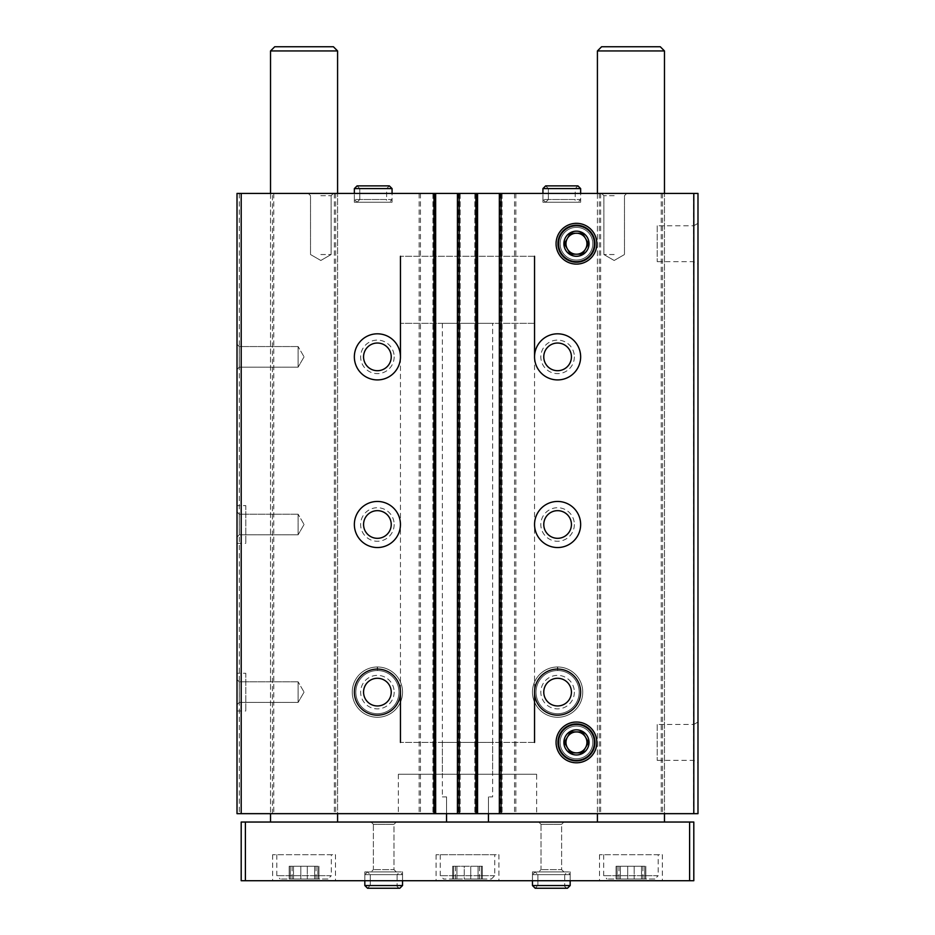 <?xml version="1.0" encoding="UTF-8"?>
<svg xmlns="http://www.w3.org/2000/svg" width="935" height="935" viewBox="0 0 935 935"><rect width="100%" height="100%" fill="white"/><g stroke="black" fill="none" stroke-linecap="round" stroke-linejoin="round"><path stroke-width="0.7" stroke-dasharray="4.67 3.51" d="M237.011 505.636L237.011 543.352L237.011 505.636L245.811 505.636L245.811 543.352L245.811 505.636M237.011 673.27L237.011 710.986L237.011 673.27L245.811 673.27L245.811 710.986L245.811 673.27M237.011 344.29L237.011 369.442L237.011 344.29L237.011 369.442L237.011 344.29L239.278 346.558L239.278 367.163L239.278 346.558L298.113 346.558L298.113 367.163L298.113 346.558L298.113 367.163L298.113 346.558L239.278 346.558L239.278 367.163L239.278 346.558L237.011 344.29M237.011 511.924L237.011 537.064L237.011 511.924L237.011 537.064L237.011 511.924L239.278 514.192L239.278 534.797L239.278 514.192L298.113 514.192L298.113 534.797L298.113 514.192L298.113 534.797L298.113 514.192L239.278 514.192L239.278 534.797L239.278 514.192L237.011 511.924M237.011 679.546L237.011 704.698L237.011 679.546L237.011 704.698L237.011 679.546L239.278 681.825L239.278 702.43L239.278 681.825L298.113 681.825L298.113 702.43L298.113 681.825L298.113 702.43L298.113 681.825L239.278 681.825L239.278 702.43L239.278 681.825L237.011 679.546M272.459 813.66L272.459 193.428L237.011 193.428L237.011 813.66L697.989 813.66L697.989 193.428L693.595 193.428L693.595 813.66M272.459 193.428L693.595 193.428M662.541 193.428L662.541 813.66M574.359 356.866A16.76 16.76 0 0 1 549.219 371.382A16.76 16.76 0 0 1 549.219 342.35A16.76 16.76 0 0 1 574.359 356.866M574.359 524.488A16.76 16.76 0 0 1 549.219 539.016A16.76 16.76 0 0 1 549.219 509.972A16.76 16.76 0 0 1 574.359 524.488M582.75 692.122A25.14 25.14 0 0 1 545.023 713.896A25.14 25.14 0 0 1 545.023 670.348A25.14 25.14 0 0 1 582.75 692.122A25.14 25.14 0 0 1 545.023 713.896A25.14 25.14 0 0 1 545.023 670.348A25.14 25.14 0 0 1 582.75 692.122M599.335 193.428L599.335 813.66M515.863 193.428L515.863 813.66M394.161 356.866A16.76 16.76 0 0 1 369.021 371.382A16.76 16.76 0 0 1 369.021 342.35A16.76 16.76 0 0 1 394.161 356.866M394.161 524.488A16.76 16.76 0 0 1 369.021 539.016A16.76 16.76 0 0 1 369.021 509.972A16.76 16.76 0 0 1 394.161 524.488M402.541 692.122A25.14 25.14 0 0 1 364.825 713.896A25.14 25.14 0 0 1 364.825 670.348A25.14 25.14 0 0 1 402.541 692.122A25.14 25.14 0 0 1 364.825 713.896A25.14 25.14 0 0 1 364.825 670.348A25.14 25.14 0 0 1 402.541 692.122M419.137 193.428L419.137 813.66M335.665 193.428L335.665 813.66M239.313 193.428L239.313 813.66M697.989 223.336L697.989 264.102L697.989 223.336L693.77 225.767L693.77 261.66L693.77 225.767L657.223 225.767L657.223 261.66L657.223 225.767M697.989 722.03L697.989 762.796L697.989 722.03L693.77 724.461L693.77 760.365L693.77 724.461L657.223 724.461L657.223 760.365L657.223 724.461M545.654 185.878L577.923 185.878L575.2 188.601L548.377 188.601L545.654 185.878L548.377 188.601L548.377 199.506L548.377 188.601L575.2 188.601L575.2 199.506L548.377 199.506L575.2 199.506C574.639 200.148 575.551 201.06 577.923 202.229L545.654 202.229L548.377 199.506L545.654 202.229L577.923 202.229L580.647 199.506L542.931 199.506L545.654 202.229L542.931 199.506L580.647 199.506L580.647 193.428L542.931 193.428L580.647 193.428L580.647 202.229L542.931 202.229L580.647 202.229M357.076 185.878L389.346 185.878L386.623 188.601L359.8 188.601L357.076 185.878L359.8 188.601L359.8 199.506L359.8 188.601L386.623 188.601L386.623 199.506L359.8 199.506L386.623 199.506C386.061 200.148 386.973 201.06 389.346 202.229L357.076 202.229L359.8 199.506L357.076 202.229L389.346 202.229L392.069 199.506L354.353 199.506L357.076 202.229L354.353 199.506L392.069 199.506L392.069 193.428L354.353 193.428L392.069 193.428L392.069 202.229L354.353 202.229L392.069 202.229M614.178 193.428L601.602 193.428L614.178 193.428M320.822 193.428L333.398 193.428L320.822 193.428M337.582 193.428L270.531 193.428L337.582 193.428L337.582 813.66L270.531 813.66L337.582 813.66L337.582 193.428M664.469 193.428L597.418 193.428L664.469 193.428L664.469 813.66L597.418 813.66L664.469 813.66L664.469 193.428M434.6 193.428L432.928 193.428L435.652 193.428L434.6 193.428L434.6 813.66L435.652 813.66L432.928 813.66L434.6 813.66M459.33 193.428L457.437 193.428L459.33 193.428L459.33 813.66L457.437 813.66L459.33 813.66M476.511 193.428L474.828 193.428L477.563 193.428L476.511 193.428L476.511 813.66L477.563 813.66L474.828 813.66L476.511 813.66M501.23 193.428L499.348 193.428L501.23 193.428L501.23 813.66L499.348 813.66L501.23 813.66M536.643 813.66L398.357 813.66L536.643 813.66L536.643 774.262L398.357 774.262L536.643 774.262M273.791 193.428L273.791 813.66M334.333 193.428L334.333 813.66M420.469 193.428L420.469 813.66M514.53 193.428L514.53 813.66M600.667 193.428L600.667 813.66M661.209 193.428L661.209 813.66M499.348 193.428L499.348 813.66M502.072 193.428L502.072 813.66L502.072 193.428M474.828 193.428L474.828 813.66L474.828 193.428M477.563 193.428L477.563 813.66M457.437 193.428L457.437 813.66M460.172 193.428L460.172 813.66L460.172 193.428M432.928 193.428L432.928 813.66L432.928 193.428M435.652 193.428L435.652 813.66M558.511 742.413A17.952 17.952 0 0 0 585.439 757.958A17.952 17.952 0 0 0 585.439 726.869A17.952 17.952 0 0 0 558.511 742.413A17.952 17.952 0 0 0 585.439 757.958A17.952 17.952 0 0 0 585.439 726.869A17.952 17.952 0 0 0 558.511 742.413M558.511 243.719A17.952 17.952 0 0 0 585.439 259.264A17.952 17.952 0 0 0 585.439 228.175A17.952 17.952 0 0 0 558.511 243.719A17.952 17.952 0 0 0 585.439 259.264A17.952 17.952 0 0 0 585.439 228.175A17.952 17.952 0 0 0 558.511 243.719M580.647 692.122A23.048 23.048 0 0 1 546.075 712.084A23.048 23.048 0 0 1 546.075 672.16A23.048 23.048 0 0 1 580.647 692.122M571.425 692.122A13.826 13.826 0 0 1 550.692 704.102A13.826 13.826 0 0 1 550.692 680.142A13.826 13.826 0 0 1 571.425 692.122M574.359 692.122A16.76 16.76 0 0 1 549.219 706.638A16.76 16.76 0 0 1 549.219 677.606A16.76 16.76 0 0 1 574.359 692.122M571.53 692.122A13.931 13.931 0 0 1 550.633 704.184A13.931 13.931 0 0 1 550.633 680.061A13.931 13.931 0 0 1 571.53 692.122A13.931 13.931 0 0 1 550.633 704.184A13.931 13.931 0 0 1 550.633 680.061A13.931 13.931 0 0 1 571.53 692.122M400.449 692.122A23.048 23.048 0 0 1 365.877 712.084A23.048 23.048 0 0 1 365.877 672.16A23.048 23.048 0 0 1 400.449 692.122L400.449 356.866A23.048 23.048 0 0 1 365.877 376.828A23.048 23.048 0 0 1 365.877 336.904A23.048 23.048 0 0 1 400.449 356.866M391.227 692.122A13.826 13.826 0 0 1 370.482 704.102A13.826 13.826 0 0 1 370.482 680.142A13.826 13.826 0 0 1 391.227 692.122M394.161 692.122A16.76 16.76 0 0 1 369.021 706.638A16.76 16.76 0 0 1 369.021 677.606A16.76 16.76 0 0 1 394.161 692.122M391.333 692.122A13.931 13.931 0 0 1 370.435 704.184A13.931 13.931 0 0 1 370.435 680.061A13.931 13.931 0 0 1 391.333 692.122A13.931 13.931 0 0 1 370.435 704.184A13.931 13.931 0 0 1 370.435 680.061A13.931 13.931 0 0 1 391.333 692.122M580.647 524.488A23.048 23.048 0 0 1 546.075 544.45A23.048 23.048 0 0 1 546.075 504.538A23.048 23.048 0 0 1 580.647 524.488M571.425 524.488A13.826 13.826 0 0 1 550.692 536.468A13.826 13.826 0 0 1 550.692 512.52A13.826 13.826 0 0 1 571.425 524.488M571.53 524.488A13.931 13.931 0 0 1 550.633 536.561A13.931 13.931 0 0 1 550.633 512.427A13.931 13.931 0 0 1 571.53 524.488A13.931 13.931 0 0 1 550.633 536.561A13.931 13.931 0 0 1 550.633 512.427A13.931 13.931 0 0 1 571.53 524.488M400.449 524.488A23.048 23.048 0 0 1 365.877 544.45A23.048 23.048 0 0 1 365.877 504.538A23.048 23.048 0 0 1 400.449 524.488M391.227 524.488A13.826 13.826 0 0 1 370.482 536.468A13.826 13.826 0 0 1 370.482 512.52A13.826 13.826 0 0 1 391.227 524.488M391.333 524.488A13.931 13.931 0 0 1 370.435 536.561A13.931 13.931 0 0 1 370.435 512.427A13.931 13.931 0 0 1 391.333 524.488A13.931 13.931 0 0 1 370.435 536.561A13.931 13.931 0 0 1 370.435 512.427A13.931 13.931 0 0 1 391.333 524.488M580.647 356.866A23.048 23.048 0 0 1 546.075 376.828A23.048 23.048 0 0 1 546.075 336.904A23.048 23.048 0 0 1 580.647 356.866M571.425 356.866A13.826 13.826 0 0 1 550.692 368.846A13.826 13.826 0 0 1 550.692 344.886A13.826 13.826 0 0 1 571.425 356.866M571.53 356.866A13.931 13.931 0 0 1 550.633 368.928A13.931 13.931 0 0 1 550.633 344.805A13.931 13.931 0 0 1 571.53 356.866A13.931 13.931 0 0 1 550.633 368.928A13.931 13.931 0 0 1 550.633 344.805A13.931 13.931 0 0 1 571.53 356.866M391.227 356.866A13.826 13.826 0 0 1 370.482 368.846A13.826 13.826 0 0 1 370.482 344.886A13.826 13.826 0 0 1 391.227 356.866M391.333 356.866A13.931 13.931 0 0 1 370.435 368.928A13.931 13.931 0 0 1 370.435 344.805A13.931 13.931 0 0 1 391.333 356.866A13.931 13.931 0 0 1 370.435 368.928A13.931 13.931 0 0 1 370.435 344.805A13.931 13.931 0 0 1 391.333 356.866M304.062 692.122L298.113 702.43L304.062 692.122L298.113 681.825L304.062 692.122M304.062 524.488L298.113 534.797L304.062 524.488L298.113 514.192L304.062 524.488M304.062 356.866L298.113 367.163L304.062 356.866L298.113 346.558L304.062 356.866M320.822 195.695L331.13 195.695L320.822 195.695M320.822 254.53L331.13 254.53L320.822 254.53M614.178 195.695L603.87 195.695L614.178 195.695M614.178 254.53L603.87 254.53L614.178 254.53M534.551 256.284L400.449 256.284L534.551 256.284L400.449 256.284L534.551 256.284L534.551 323.335L400.449 323.335L534.551 323.335M534.551 742.413L400.449 742.413L534.551 742.413M534.551 356.866L534.551 692.122M492.64 742.413L442.36 742.413L492.64 742.413L492.64 774.262L442.36 774.262L492.64 774.262M492.64 323.335L442.36 323.335L492.64 323.335L492.64 796.889L488.456 796.889L492.64 796.889M488.456 813.66L488.456 796.889L488.456 822.04L446.544 822.04L488.456 822.04M446.544 813.66L446.544 796.889L442.36 796.889L446.544 796.889L446.544 822.04M641.515 879.029L634.175 879.029L641.515 879.029L641.515 866.254L645.804 866.254L627.701 866.254L641.515 866.254L641.515 879.029M634.175 879.029L620.361 879.029L634.175 879.029L634.175 866.254L634.175 879.029M620.361 879.029L616.072 879.029L620.361 879.029L620.361 866.254L616.072 866.254L627.701 866.254L620.361 866.254L620.361 879.029M654.827 879.029L607.049 879.029L654.827 879.029L658.182 875.674L603.694 875.674L658.182 875.674L658.182 854.719L603.694 854.719L658.182 854.719M314.639 879.029L307.299 879.029L314.639 879.029L314.639 866.254L318.928 866.254L300.825 866.254L314.639 866.254L314.639 879.029M307.299 879.029L293.485 879.029L307.299 879.029L307.299 866.254L307.299 879.029M293.485 879.029L289.195 879.029L293.485 879.029L293.485 866.254L289.195 866.254L300.825 866.254L293.485 866.254L293.485 879.029M327.951 879.029L280.173 879.029L327.951 879.029L331.306 875.674L276.818 875.674L331.306 875.674L331.306 854.719L276.818 854.719L331.306 854.719M664.469 822.04L597.418 822.04L664.469 822.04M597.418 50.946L664.469 50.946M601.602 46.75L660.274 46.75M245.391 880.712L245.391 822.04L241.195 822.04L241.195 880.712L693.805 880.712L693.805 822.04L689.609 822.04L689.609 880.712M245.391 822.04L689.609 822.04M337.582 822.04L270.531 822.04L337.582 822.04M396.253 822.04L371.113 822.04L396.253 822.04L371.113 822.04L396.253 822.04L393.986 824.308L373.381 824.308L393.986 824.308L393.986 869.632L373.381 869.632L393.986 869.632L396.253 871.911L371.113 871.911L396.253 871.911L371.113 871.911L396.253 871.911L393.986 869.632L373.381 869.632L393.986 869.632L393.986 824.308L373.381 824.308L393.986 824.308L396.253 822.04M563.887 822.04L538.747 822.04L563.887 822.04L538.747 822.04L563.887 822.04L561.619 824.308L541.014 824.308L561.619 824.308L561.619 869.632L541.014 869.632L561.619 869.632L563.887 871.911L538.747 871.911L563.887 871.911L538.747 871.911L563.887 871.911L561.619 869.632L541.014 869.632L561.619 869.632L561.619 824.308L541.014 824.308L561.619 824.308L563.887 822.04M662.366 880.712L599.51 880.712L662.366 880.712L662.366 854.719L599.51 854.719L662.366 854.719M335.49 880.712L272.634 880.712L335.49 880.712L335.49 854.719L272.634 854.719L335.49 854.719M498.928 880.712L436.072 880.712L498.928 880.712L498.928 854.719L436.072 854.719L498.928 854.719M402.541 880.712L364.825 880.712L402.541 880.712L364.825 880.712L402.541 880.712L402.541 871.911L364.825 871.911L402.541 871.911L364.825 871.911L402.541 871.911L402.541 880.712L402.541 874.634L364.825 874.634L364.825 880.712L364.825 874.634L367.548 871.911L370.272 874.634L367.548 871.911L364.825 874.634L402.541 874.634L399.818 871.911L367.548 871.911L399.818 871.911L397.094 874.634L370.272 874.634L370.272 885.527L367.548 888.25L370.272 885.527L397.094 885.527L370.272 885.527L370.272 874.634L397.094 874.634L397.094 885.527C396.639 886.368 397.55 887.268 399.818 888.25L367.548 888.25M570.175 880.712L532.459 880.712L570.175 880.712L532.459 880.712L570.175 880.712L570.175 871.911L532.459 871.911L570.175 871.911L532.459 871.911L570.175 871.911L570.175 880.712L570.175 874.634L532.459 874.634L532.459 880.712L532.459 874.634L535.182 871.911L537.905 874.634L535.182 871.911L532.459 874.634L570.175 874.634L567.452 871.911L535.182 871.911L567.452 871.911L564.728 874.634L537.905 874.634L537.905 885.527L535.182 888.25L537.905 885.527L564.728 885.527L537.905 885.527L537.905 874.634L564.728 874.634L564.728 885.527C564.273 886.368 565.172 887.268 567.452 888.25L535.182 888.25M270.531 50.946L337.582 50.946M274.726 46.75L333.398 46.75M494.744 854.719L440.256 854.719L494.744 854.719L494.744 875.674L491.389 879.029L443.611 879.029L491.389 879.029M464.263 879.029L478.077 879.029L464.263 879.029L464.263 866.254L470.737 866.254L452.633 866.254L464.263 866.254L464.263 879.029M478.077 879.029L482.367 879.029L478.077 879.029L478.077 866.254L482.367 866.254L470.737 866.254L478.077 866.254L478.077 879.029M456.923 879.029L452.633 879.029L456.923 879.029L456.923 866.254L456.923 879.029M481.315 866.254L479.491 866.254L481.315 866.254L481.315 879.029L481.315 866.254M317.877 866.254L316.053 866.254L317.877 866.254L317.877 879.029L317.877 866.254M644.753 866.254L642.929 866.254L644.753 866.254L644.753 879.029L644.753 866.254M596.846 742.413A20.383 20.383 0 0 1 566.271 760.062A20.383 20.383 0 0 1 566.271 724.765A20.383 20.383 0 0 1 596.846 742.413A20.383 20.383 0 0 1 566.271 760.062A20.383 20.383 0 0 1 566.271 724.765A20.383 20.383 0 0 1 596.846 742.413A20.383 20.383 0 0 1 566.271 760.062A20.383 20.383 0 0 1 566.271 724.765A20.383 20.383 0 0 1 596.846 742.413A20.383 20.383 0 0 1 566.271 760.062A20.383 20.383 0 0 1 566.271 724.765A20.383 20.383 0 0 1 596.846 742.413M592.802 742.413A16.339 16.339 0 0 1 568.293 756.567A16.339 16.339 0 0 1 568.293 728.26A16.339 16.339 0 0 1 592.802 742.413A16.339 16.339 0 0 1 568.293 756.567A16.339 16.339 0 0 1 568.293 728.26A16.339 16.339 0 0 1 592.802 742.413A16.339 16.339 0 0 1 568.293 756.567A16.339 16.339 0 0 1 568.293 728.26A16.339 16.339 0 0 1 592.802 742.413A16.339 16.339 0 0 1 568.293 756.567A16.339 16.339 0 0 1 568.293 728.26A16.339 16.339 0 0 1 592.802 742.413M595.314 742.413A18.864 18.864 0 0 1 567.031 758.741A18.864 18.864 0 0 1 567.031 726.086A18.864 18.864 0 0 1 595.314 742.413A18.864 18.864 0 0 1 567.031 758.741A18.864 18.864 0 0 1 567.031 726.086A18.864 18.864 0 0 1 595.314 742.413M596.997 742.413A20.535 20.535 0 0 1 566.189 760.19A20.535 20.535 0 0 1 566.189 724.625A20.535 20.535 0 0 1 596.997 742.413A20.535 20.535 0 0 1 566.189 760.19A20.535 20.535 0 0 1 566.189 724.625A20.535 20.535 0 0 1 596.997 742.413M594.403 742.413A17.952 17.952 0 0 1 567.487 757.958A17.952 17.952 0 0 1 567.487 726.869A17.952 17.952 0 0 1 594.403 742.413M567.381 737.177A10.472 10.472 0 0 1 585.532 737.177M585.532 747.649A10.472 10.472 0 0 1 567.381 747.649M596.846 243.719A20.383 20.383 0 0 1 566.271 261.368A20.383 20.383 0 0 1 566.271 226.06A20.383 20.383 0 0 1 596.846 243.719A20.383 20.383 0 0 1 566.271 261.368A20.383 20.383 0 0 1 566.271 226.06A20.383 20.383 0 0 1 596.846 243.719A20.383 20.383 0 0 1 566.271 261.368A20.383 20.383 0 0 1 566.271 226.06A20.383 20.383 0 0 1 596.846 243.719A20.383 20.383 0 0 1 566.271 261.368A20.383 20.383 0 0 1 566.271 226.06A20.383 20.383 0 0 1 596.846 243.719M592.802 243.719A16.339 16.339 0 0 1 568.293 257.873A16.339 16.339 0 0 1 568.293 229.566A16.339 16.339 0 0 1 592.802 243.719A16.339 16.339 0 0 1 568.293 257.873A16.339 16.339 0 0 1 568.293 229.566A16.339 16.339 0 0 1 592.802 243.719A16.339 16.339 0 0 1 568.293 257.873A16.339 16.339 0 0 1 568.293 229.566A16.339 16.339 0 0 1 592.802 243.719A16.339 16.339 0 0 1 568.293 257.873A16.339 16.339 0 0 1 568.293 229.566A16.339 16.339 0 0 1 592.802 243.719M595.314 243.719A18.864 18.864 0 0 1 567.031 260.047A18.864 18.864 0 0 1 567.031 227.38A18.864 18.864 0 0 1 595.314 243.719A18.864 18.864 0 0 1 567.031 260.047A18.864 18.864 0 0 1 567.031 227.38A18.864 18.864 0 0 1 595.314 243.719M596.997 243.719A20.535 20.535 0 0 1 566.189 261.496A20.535 20.535 0 0 1 566.189 225.931A20.535 20.535 0 0 1 596.997 243.719A20.535 20.535 0 0 1 566.189 261.496A20.535 20.535 0 0 1 566.189 225.931A20.535 20.535 0 0 1 596.997 243.719M594.403 243.719A17.952 17.952 0 0 1 567.487 259.264A17.952 17.952 0 0 1 567.487 228.175A17.952 17.952 0 0 1 594.403 243.719M567.381 238.472A10.472 10.472 0 0 1 585.532 238.472M585.532 248.955A10.472 10.472 0 0 1 567.381 248.955M557.763 666.982A25.14 25.14 0 0 1 579.349 704.745A25.14 25.14 0 0 1 535.848 704.745A25.14 25.14 0 0 1 557.435 666.982L557.564 670.547L557.435 666.982A25.14 25.14 0 0 0 535.848 704.745A25.14 25.14 0 0 0 579.349 704.745A25.14 25.14 0 0 0 557.763 666.982L557.646 670.547A21.587 21.587 0 0 1 576.287 702.921A21.587 21.587 0 0 1 538.922 702.921A21.587 21.587 0 0 1 557.564 670.547A21.587 21.587 0 0 0 538.922 702.921A21.587 21.587 0 0 0 576.287 702.921A21.587 21.587 0 0 0 557.646 670.547L557.763 666.982A25.14 25.14 0 0 1 579.349 704.745A25.14 25.14 0 0 1 535.848 704.745A25.14 25.14 0 0 1 557.435 666.982A25.14 25.14 0 0 0 535.848 704.745A25.14 25.14 0 0 0 579.349 704.745A25.14 25.14 0 0 0 557.763 666.982M377.565 666.982A25.14 25.14 0 0 1 399.151 704.745A25.14 25.14 0 0 1 355.651 704.745A25.14 25.14 0 0 1 377.237 666.982L377.354 670.547L377.237 666.982A25.14 25.14 0 0 0 355.651 704.745A25.14 25.14 0 0 0 399.151 704.745A25.14 25.14 0 0 0 377.565 666.982L377.436 670.547A21.587 21.587 0 0 1 396.078 702.921A21.587 21.587 0 0 1 358.713 702.921A21.587 21.587 0 0 1 377.354 670.547A21.587 21.587 0 0 0 358.713 702.921A21.587 21.587 0 0 0 396.078 702.921A21.587 21.587 0 0 0 377.436 670.547L377.565 666.982A25.14 25.14 0 0 1 399.151 704.745A25.14 25.14 0 0 1 355.651 704.745A25.14 25.14 0 0 1 377.237 666.982A25.14 25.14 0 0 0 355.651 704.745A25.14 25.14 0 0 0 399.151 704.745A25.14 25.14 0 0 0 377.565 666.982M354.353 199.506L354.353 193.428L354.353 199.506M542.931 199.506L542.931 193.428L542.931 199.506M500.19 193.428L500.19 813.66M500.4 193.428L500.4 813.66M475.67 193.428L475.67 813.66M476.721 193.428L476.721 813.66M458.279 193.428L458.279 813.66M458.489 193.428L458.489 813.66M433.77 193.428L433.77 813.66M434.81 193.428L434.81 813.66M494.744 875.674L440.256 875.674L494.744 875.674M453.685 866.254L453.685 879.029L453.685 866.254M470.737 866.254L470.737 879.029L470.737 866.254M290.247 866.254L290.247 879.029L290.247 866.254M300.825 866.254L300.825 879.029L300.825 866.254M617.123 866.254L617.123 879.029L617.123 866.254M627.701 866.254L627.701 879.029L627.701 866.254M532.459 885.527L570.175 885.527M364.825 885.527L402.541 885.527M557.646 670.547A21.587 21.587 0 0 1 576.287 702.921A21.587 21.587 0 0 1 538.922 702.921A21.587 21.587 0 0 1 557.564 670.547M377.436 670.547A21.587 21.587 0 0 1 396.078 702.921A21.587 21.587 0 0 1 358.713 702.921A21.587 21.587 0 0 1 377.354 670.547M392.069 188.601L354.353 188.601M580.647 188.601L542.931 188.601M597.418 193.428L597.418 813.66L597.418 193.428M270.531 193.428L270.531 813.66L270.531 193.428M657.223 760.365L693.77 760.365L697.989 762.796M657.223 261.66L693.77 261.66L697.989 264.102M239.278 702.43L237.011 704.698L239.278 702.43L298.113 702.43L239.278 702.43M239.278 534.797L237.011 537.064L239.278 534.797L298.113 534.797L239.278 534.797M239.278 367.163L237.011 369.442L239.278 367.163L298.113 367.163L239.278 367.163M331.13 195.695L333.398 193.428L331.13 195.695L331.13 254.53L320.822 260.479L310.525 254.53L310.525 195.695L308.258 193.428L310.525 195.695L310.525 254.53L320.822 260.479L331.13 254.53L331.13 195.695M624.475 195.695L626.742 193.428L624.475 195.695L624.475 254.53L614.178 260.479L603.87 254.53L603.87 195.695L601.602 193.428L603.87 195.695L603.87 254.53L614.178 260.479L624.475 254.53L624.475 195.695M354.353 202.229L354.353 193.428M542.931 202.229L542.931 193.428M442.36 742.413L442.36 774.262M398.357 774.262L398.357 813.66M237.011 710.986L245.811 710.986M237.011 543.352L245.811 543.352M442.36 323.335L442.36 796.889M541.014 824.308L538.747 822.04L541.014 824.308L541.014 869.632L538.747 871.911L541.014 869.632L541.014 824.308M532.459 871.911L532.459 880.712L532.459 871.911M373.381 824.308L371.113 822.04L373.381 824.308L373.381 869.632L371.113 871.911L373.381 869.632L373.381 824.308M364.825 871.911L364.825 880.712L364.825 871.911M436.072 854.719L436.072 880.712M599.51 854.719L599.51 880.712M272.634 854.719L272.634 880.712M440.256 854.719L440.256 875.674L443.611 879.029M603.694 854.719L603.694 875.674L607.049 879.029M276.818 854.719L276.818 875.674L280.173 879.029M455.509 866.254L455.509 879.029M452.633 866.254L452.633 879.029L452.633 866.254M482.367 866.254L482.367 879.029L482.367 866.254M479.491 866.254L479.491 879.029M292.071 866.254L292.071 879.029M289.195 866.254L289.195 879.029L289.195 866.254M318.928 866.254L318.928 879.029L318.928 866.254M316.053 866.254L316.053 879.029M618.947 866.254L618.947 879.029M616.072 866.254L616.072 879.029L616.072 866.254M645.804 866.254L645.804 879.029L645.804 866.254M642.929 866.254L642.929 879.029M400.449 256.284L400.449 323.335"/><path stroke-width="1.4" d="M400.449 356.866A23.048 23.048 0 0 1 365.877 376.828A23.048 23.048 0 0 1 365.877 336.904A23.048 23.048 0 0 1 400.449 356.866L400.449 256.284M400.449 524.488A23.048 23.048 0 0 1 365.877 544.45A23.048 23.048 0 0 1 365.877 504.538A23.048 23.048 0 0 1 400.449 524.488M400.449 692.122A23.048 23.048 0 0 1 365.877 712.084A23.048 23.048 0 0 1 365.877 672.16A23.048 23.048 0 0 1 400.449 692.122L400.449 742.413M693.805 193.428L693.805 813.66L697.989 813.66L697.989 193.428L241.195 193.428L241.195 813.66L237.011 813.66L237.011 193.428L241.195 193.428M693.805 813.66L241.195 813.66M580.647 356.866A23.048 23.048 0 0 1 546.075 376.828A23.048 23.048 0 0 1 546.075 336.904A23.048 23.048 0 0 1 580.647 356.866M580.647 524.488A23.048 23.048 0 0 1 546.075 544.45A23.048 23.048 0 0 1 546.075 504.538A23.048 23.048 0 0 1 580.647 524.488M580.647 692.122A23.048 23.048 0 0 1 546.075 712.084A23.048 23.048 0 0 1 546.075 672.16A23.048 23.048 0 0 1 580.647 692.122M556.08 243.719A20.383 20.383 0 0 0 586.654 261.368A20.383 20.383 0 0 0 586.654 226.06A20.383 20.383 0 0 0 556.08 243.719M556.08 742.413A20.383 20.383 0 0 0 586.654 760.062A20.383 20.383 0 0 0 586.654 724.765A20.383 20.383 0 0 0 556.08 742.413M499.348 193.428L499.348 813.66M477.563 193.428L477.563 813.66M457.437 193.428L457.437 813.66M435.652 193.428L435.652 813.66M571.425 692.122A13.826 13.826 0 0 1 550.692 704.102A13.826 13.826 0 0 1 550.692 680.142A13.826 13.826 0 0 1 571.425 692.122M391.227 692.122A13.826 13.826 0 0 1 370.482 704.102A13.826 13.826 0 0 1 370.482 680.142A13.826 13.826 0 0 1 391.227 692.122M571.425 524.488A13.826 13.826 0 0 1 550.692 536.468A13.826 13.826 0 0 1 550.692 512.52A13.826 13.826 0 0 1 571.425 524.488M391.227 524.488A13.826 13.826 0 0 1 370.482 536.468A13.826 13.826 0 0 1 370.482 512.52A13.826 13.826 0 0 1 391.227 524.488M571.425 356.866A13.826 13.826 0 0 1 550.692 368.846A13.826 13.826 0 0 1 550.692 344.886A13.826 13.826 0 0 1 571.425 356.866M391.227 356.866A13.826 13.826 0 0 1 370.482 368.846A13.826 13.826 0 0 1 370.482 344.886A13.826 13.826 0 0 1 391.227 356.866M534.551 256.284L534.551 356.866M534.551 692.122L534.551 742.413M446.544 813.66L446.544 822.04M488.456 813.66L488.456 822.04M664.469 50.946L597.418 50.946L601.602 46.75L660.274 46.75L664.469 50.946L664.469 193.428M664.469 813.66L664.469 822.04M689.609 822.04L241.195 822.04L241.195 880.712L693.805 880.712L693.805 822.04L689.609 822.04L689.609 880.712M245.391 822.04L245.391 880.712M337.582 50.946L270.531 50.946L274.726 46.75L333.398 46.75L337.582 50.946L337.582 193.428M337.582 813.66L337.582 822.04M532.459 880.712L532.459 885.527L535.182 888.25L532.459 885.527L532.459 880.712M364.825 880.712L364.825 885.527L367.548 888.25L364.825 885.527L364.825 880.712M594.403 742.413A17.952 17.952 0 0 1 567.487 757.958A17.952 17.952 0 0 1 567.487 726.869A17.952 17.952 0 0 1 594.403 742.413M589.027 742.413A12.576 12.576 0 0 1 570.175 753.294A12.576 12.576 0 0 1 570.175 731.521A12.576 12.576 0 0 1 589.027 742.413M582.505 731.93L570.408 731.93L564.366 742.413L570.408 752.885L582.505 752.885L588.559 742.413L582.505 731.93L570.408 731.93L564.366 742.413L567.381 747.649L570.408 752.885L582.505 752.885L588.559 742.413L582.505 731.93M567.381 747.649A10.472 10.472 0 0 0 586.935 742.413A10.472 10.472 0 0 0 567.381 737.177A10.472 10.472 0 0 0 567.381 747.649A10.472 10.472 0 0 1 567.381 737.177M585.532 737.177A10.472 10.472 0 0 1 585.532 747.649M594.403 243.719A17.952 17.952 0 0 1 567.487 259.264A17.952 17.952 0 0 1 567.487 228.175A17.952 17.952 0 0 1 594.403 243.719M589.027 243.719A12.576 12.576 0 0 1 570.175 254.6A12.576 12.576 0 0 1 570.175 232.827A12.576 12.576 0 0 1 589.027 243.719M582.505 233.236L570.408 233.236L564.366 243.719L570.408 254.191L582.505 254.191L588.559 243.719L582.505 233.236L570.408 233.236L564.366 243.719L567.381 248.955L570.408 254.191L582.505 254.191L588.559 243.719L582.505 233.236M567.381 248.955A10.472 10.472 0 0 0 586.935 243.719A10.472 10.472 0 0 0 567.381 238.472A10.472 10.472 0 0 0 567.381 248.955A10.472 10.472 0 0 1 567.381 238.472M585.532 238.472A10.472 10.472 0 0 1 585.532 248.955M354.353 188.601L354.353 193.428L354.353 188.601L357.076 185.878L354.353 188.601L392.069 188.601L389.346 185.878L357.076 185.878M542.931 188.601L542.931 193.428L542.931 188.601L545.654 185.878L542.931 188.601L580.647 188.601L577.923 185.878L545.654 185.878M433.969 193.428L433.969 813.66M459.12 193.428L459.12 813.66M475.88 193.428L475.88 813.66M501.031 193.428L501.031 813.66M570.175 880.712L570.175 885.527L532.459 885.527M402.541 880.712L402.541 885.527L364.825 885.527M597.418 50.946L597.418 193.428M597.418 813.66L597.418 822.04M270.531 50.946L270.531 193.428M270.531 813.66L270.531 822.04M570.175 885.527L567.452 888.25L535.182 888.25M402.541 885.527L399.818 888.25L367.548 888.25M392.069 193.428L392.069 188.601M580.647 193.428L580.647 188.601"/></g></svg>
